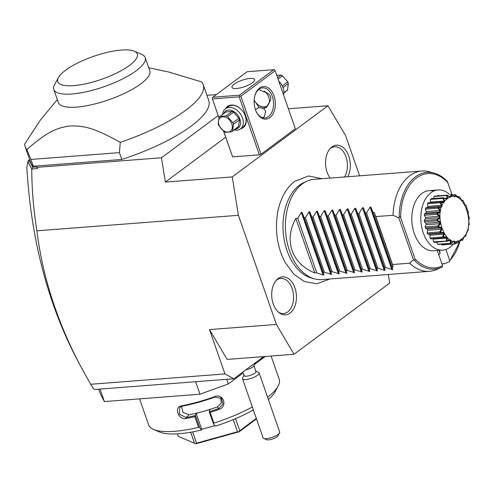 <?xml version="1.0" encoding="UTF-8"?>
<svg xmlns="http://www.w3.org/2000/svg" width="494" height="494" viewBox="0 0 494 494"><rect width="100%" height="100%" fill="white"/><g stroke="black" fill="none" stroke-linecap="round" stroke-linejoin="round"><path stroke-width="0.74" d="M359.595 175.821L345.572 135.566L327.954 105.735L232.266 176.914L238.404 215.298L276.412 324.435L294.029 354.272L389.717 283.087L388.34 274.479M329.924 278.98L316.882 283.778L304.273 281.506L293.763 274.108L285.223 262.524A53.148 34.389 -94.4 0 1 280.549 201.811C283.809 192.876 288.552 186.047 294.776 181.304L308.54 175.963L322.199 178.704M330.134 178.093A19.05 12.331 -94.4 0 1 330.622 148.07A19.05 12.331 -94.4 0 1 331.925 146.934A19.05 12.331 -94.4 0 1 347.301 152.757A19.05 12.331 -94.4 0 1 347.751 176.735M278.06 278.616A19.05 12.331 -94.4 0 1 294.887 287.786A19.05 12.331 -94.4 0 1 290.058 313.073A19.05 12.331 -94.4 0 1 279.314 312.863A19.05 12.331 -94.4 0 1 271.768 296.789A19.05 12.331 -94.4 0 1 276.764 279.746A19.05 12.331 -94.4 0 1 278.06 278.616M294.029 354.272L227.135 359.422L209.518 329.591L224.955 373.927L233.841 378.768L263.623 356.612M29.64 159.618L28.479 160.482L29.745 161.47L32.765 167.2L36.704 166.898L37.458 168.571L31.746 169.01C31.838 189.363 33.555 209.969 36.889 230.822C42.509 276.232 56.958 321.125 80.226 365.511L90.674 384.27L224.955 373.927M36.889 230.822L238.404 215.298M209.518 329.591L276.412 324.435M90.674 384.27L93.774 389.013L95.219 389.451L233.841 378.768M100.054 389.074L104.407 401.585L100.307 393.798L98.701 389.179M195.612 381.714L199.971 394.218L104.407 401.585M226.752 379.318L228.364 383.937L199.971 394.218M265.253 356.489L254.941 364.158M243.147 372.939L228.364 383.937M267.569 397.201A69.141 19.921 160.8 0 0 278.159 386.055A69.141 19.921 160.8 0 0 279.209 379.343L271.095 356.038M252.329 406.951A69.141 19.921 160.8 0 1 213.883 423.08L213.439 423.809L215.23 426.174A64.115 18.469 160.8 0 0 253.354 409.897M198.551 427.341A69.141 19.921 160.8 0 1 153.615 429.428L159.581 431.984A64.115 18.469 160.8 0 0 201.484 429.996L199.693 427.631L198.551 427.341L194.827 416.658A69.141 19.921 160.8 0 1 186.133 418.529C178.291 420.283 173.579 406.828 181.699 405.796A69.141 19.921 -19.2 0 0 214.828 396.583C223.307 392.996 227.969 406.469 219.262 409.316A69.141 19.921 160.8 0 1 210.16 412.391L213.883 423.08M153.615 429.428A69.141 19.921 160.8 0 1 148.62 424.821L139.58 398.874M199.693 427.631L195.47 415.503L194.827 416.658M186.133 418.529L186.158 417.554L179.402 414.219L179.748 407.402L182.2 406.179A68.388 19.704 -19.2 0 0 214.964 397.071L221.553 398.473L222.948 404.049L218.922 408.439A68.388 19.704 160.8 0 1 209.283 411.681L210.16 412.391M195.383 415.547A68.388 19.704 160.8 0 1 186.158 417.547L189.072 414.781A61.602 17.747 160.8 0 0 203.053 411.465L209.919 409.551L209.283 411.681M181.699 405.796L182.2 406.179M214.828 396.583L214.964 397.071M219.262 409.316L217.446 406.889L221.312 403.036L220.744 397.775M209.215 411.681L213.439 423.809M278.159 386.055L275.072 391.767A64.115 18.469 160.8 0 1 268.384 399.535M201.484 429.996L201.719 429.292L214.828 425.643M201.719 429.292L196.18 413.373L195.47 415.503M196.18 413.373L203.053 411.465A61.602 17.747 160.8 0 0 217.446 406.889M181.557 406.346L183.033 412.453L189.072 414.781M177.439 433.849L178.303 436.326L194.55 443.309L190.696 432.244M195.748 443.822L238.818 431.842L237.472 431.768L196.538 443.155L195.748 443.822L194.55 443.309M192.617 431.898L196.538 443.155M233.248 419.634L237.472 431.768M235.552 418.665L239.751 430.737L238.818 431.842M256.491 418.918L238.775 432.096M256.318 418.412L239.751 430.737M216.341 94.576L206.924 95.305M288.403 108.779L327.954 105.735M218.163 115.602L161.489 157.765L165.373 182.07L225.684 137.202M165.373 182.07L232.266 176.914M261.054 154.227L295.35 128.718L275.158 70.735L240.862 96.25L261.054 154.227L259.381 154.832L232.625 156.894L223.603 131.213M161.489 157.765L37.26 167.33L37.458 168.571M31.746 169.01L27.905 161.612L26.83 167.268C31.011 239.201 47.72 303.223 76.971 359.329L78.54 362.281M32.765 167.2L31.727 168.868M36.704 166.898L37.26 167.33M121.783 159.451L119.406 152.634L30.912 159.451L26.837 149.54A94.286 27.164 160.8 0 1 25.145 146.718L30.647 162.514A94.286 27.164 -19.2 0 0 33.289 166.268L121.783 159.451A94.286 27.164 -19.2 0 0 208.734 100.498L203.232 84.702A94.286 27.164 -19.2 0 0 201.54 81.874L168.571 71.976L148.743 67.764M27.905 161.612L28.479 160.482M29.745 161.47L28.368 160.976M25.145 146.718A94.286 27.164 160.8 0 1 24.7 144.044L40.298 120.172L57.329 99.597M119.406 152.634L120.258 142.346A94.286 27.164 -19.2 0 0 185.861 110.187A94.286 27.164 -19.2 0 0 203.232 84.702M30.912 159.451L33.289 166.268M53.79 89.439A48.4 13.943 160.8 0 0 87.203 91.563A48.4 13.943 160.8 0 0 136.288 70.685A48.4 13.943 -19.2 0 0 145.205 57.607L149.781 70.735A48.4 13.943 160.8 0 1 140.864 83.819A48.4 13.943 160.8 0 1 91.773 104.697A48.4 13.943 160.8 0 1 58.36 102.567L53.79 89.439A48.4 13.943 160.8 0 1 54.525 84.74L58.391 77.601A42.114 12.134 -19.2 0 0 81.084 84.69A42.114 12.134 -19.2 0 0 129.533 65.369A42.114 12.134 -19.2 0 0 134.245 51.185A42.114 12.134 -19.2 0 0 65.504 70.302A42.114 12.134 -19.2 0 0 58.391 77.601M26.837 149.54C46.911 132.04 56.39 127.878 69.753 126.019C83.789 125.445 94.44 127.946 120.258 142.346M145.205 57.607A48.4 13.943 -19.2 0 0 141.71 54.383L134.245 51.185M259.591 88.037A16.345 10.578 -94.4 0 1 274.028 95.91A16.345 10.578 -94.4 0 1 269.885 117.597A16.345 10.578 -94.4 0 1 256.454 112.126A16.345 10.578 -94.4 0 1 255.126 94.891A16.345 10.578 -94.4 0 1 259.591 88.037M240.862 96.25L239.831 95.984L239.51 95.188L273.806 69.673L274.837 69.938L275.158 70.735M218.972 117.696L212.432 98.917L239.195 96.855L239.831 95.984M239.195 96.855L259.381 154.832M223.72 131.318L232.625 156.894M225.628 108.6A13.202 9.318 53.4 0 1 231.254 105.055A13.202 9.318 53.4 0 1 242.202 110.563A13.202 9.318 53.4 0 1 243.517 112.329A13.202 9.318 53.4 0 1 240.634 128.773M212.432 98.917L218.941 117.831M273.806 69.673L247.049 71.735L212.753 97.244L212.117 98.115M212.753 97.244L239.51 95.188M252.36 82.757A11.942 3.439 160.8 0 1 240.245 87.913A11.942 3.439 160.8 0 1 232.001 87.389A11.942 3.439 160.8 0 1 234.199 84.159A11.942 3.439 160.8 0 1 246.315 79.009A11.942 3.439 160.8 0 1 254.558 79.534A11.942 3.439 160.8 0 1 252.36 82.757M258.621 89.575L267.563 93.119C270.527 95.243 271.428 97.837 270.28 100.912L266.186 107.414L263.808 108.649L265.698 111.52L264.234 116.868L262.672 117.702M267.112 106.63A10.683 7.546 53.4 0 1 264.852 107.254A10.683 7.546 53.4 0 1 255.991 102.789A10.683 7.546 53.4 0 1 255.972 102.771L255.954 102.752A10.059 7.101 -126.6 0 0 264.296 106.951A10.059 7.101 -126.6 0 0 269.409 100.801A10.059 7.101 -126.6 0 0 264.309 91.02M255.021 95.243A15.086 9.763 -94.4 0 1 259.035 89.247A15.086 9.763 -94.4 0 1 262.623 87.852A15.086 9.763 -94.4 0 1 273.114 99.263A15.086 9.763 -94.4 0 1 268.532 116.535A15.086 9.763 -94.4 0 1 264.945 117.936A15.086 9.763 -94.4 0 1 256.293 111.792M255.423 109.643L258.986 107.433L255.41 102.06M263.808 108.649L258.986 107.433M254.175 100.091L254.953 101.406A10.059 7.101 -126.6 0 0 255.954 102.752M254.175 100.06A10.059 7.101 -126.6 0 0 254.953 101.406M283.568 94.891A12.572 8.873 -126.6 0 0 281.284 84.171A12.572 8.873 -126.6 0 0 280.03 82.486A12.572 8.873 -126.6 0 0 278.783 81.146M281.284 84.171L281.191 84.029A10.559 7.453 -126.6 0 0 280.141 82.615L280.03 82.486M283.883 92.996L286.563 91.001A9.682 6.836 53.4 0 0 287.471 90.087L288.335 83.535L282.988 87.512M283.896 92.749L287.471 90.087M282.309 85.956L287.761 81.893A9.682 6.836 53.4 0 1 288.082 82.714A9.682 6.836 53.4 0 1 288.335 83.535M278.073 79.108L282.5 75.817L287.761 81.893M277.566 77.657L281.018 75.088A9.682 6.836 53.4 0 1 282.5 75.817M281.018 75.088L276.733 75.267M222.658 114.41A12.572 8.873 53.4 0 1 225.48 108.711L228.265 106.636A12.572 8.873 53.4 0 1 231.81 105.358A12.572 8.873 53.4 0 1 242.221 110.582M243.505 112.311A12.572 8.873 53.4 0 1 243.27 126.81L240.485 128.885A12.572 8.873 53.4 0 1 236.941 130.169A12.572 8.873 53.4 0 1 234.218 129.941M225.48 108.711A12.572 8.873 53.4 0 1 229.025 107.426A12.572 8.873 53.4 0 1 241.504 115.713A12.572 8.873 53.4 0 1 240.485 128.885M223.671 113.657A10.559 7.453 53.4 0 1 228.512 110.1A10.559 7.453 53.4 0 1 239.849 118.992A10.559 7.453 53.4 0 1 235.224 129.193M238.583 126.458L239.448 119.906A9.682 6.836 53.4 0 0 238.88 118.264L233.613 112.181A9.682 6.836 -126.6 0 0 232.131 111.453L226.116 115.929L219.984 116.405A9.682 6.836 -126.6 0 0 219.077 117.313L218.206 123.871A9.682 6.836 -126.6 0 0 218.459 124.692A9.682 6.836 -126.6 0 0 218.78 125.507L224.048 131.589A9.682 6.836 -126.6 0 0 225.523 132.318L231.655 131.849A9.682 6.836 -126.6 0 0 232.569 130.935L238.583 126.458A9.682 6.836 53.4 0 1 237.676 127.372L231.655 131.849M219.984 116.405L225.999 111.928L232.131 111.453M233.613 112.181L227.598 116.658A9.682 6.836 -126.6 0 0 226.116 115.929M238.88 118.264L232.859 122.74L227.598 116.658M239.448 119.906L233.434 124.383A9.682 6.836 -126.6 0 0 233.18 123.556A9.682 6.836 -126.6 0 0 232.859 122.74M233.434 124.383L232.569 130.935M231.81 123.938A8.423 5.947 -126.6 0 0 222.757 116.812A8.423 5.947 -126.6 0 0 219.003 124.926A8.423 5.947 -126.6 0 0 228.061 132.046A8.423 5.947 -126.6 0 0 231.81 123.938M245.814 369.864A6.286 1.809 -19.2 0 0 253.447 366.344L255.626 362.565M265.043 356.501A10.059 2.896 160.8 0 1 260.023 359.292M242.844 372.075L244.079 375.619A6.286 1.809 160.8 0 0 244.919 376.156A6.286 1.809 -19.2 0 0 251.915 374.761A6.286 1.809 -19.2 0 0 255.948 371.482L253.817 365.356M242.498 378.719L263.086 437.851A8.799 2.538 -19.2 0 0 263.716 438.425A8.799 2.538 -19.2 0 0 264.265 438.592A8.799 2.538 -19.2 0 0 272.818 437.128A8.799 2.538 -19.2 0 0 279.567 432.905A8.799 2.538 -19.2 0 0 279.703 432.052L259.115 372.933A8.799 2.538 -19.2 0 1 253.465 377.521A8.799 2.538 -19.2 0 1 243.678 379.472A8.799 2.538 160.8 0 1 242.498 378.719A8.799 2.538 160.8 0 1 242.628 377.867L244.172 375.008M259.115 372.933A8.799 2.538 -19.2 0 0 258.479 372.346L255.497 371.068M279.567 432.905L278.023 435.764A6.286 1.809 160.8 0 1 272.781 438.925A6.286 1.809 160.8 0 1 266.704 439.703L263.716 438.425M314.443 278.851L311.381 278.005A49.178 31.826 -94.4 0 1 283.587 236.008A49.178 31.826 -94.4 0 1 299.432 185.225A49.178 31.826 -94.4 0 1 304.026 182.508L306.922 181.205A50.283 32.542 85.6 0 0 302.229 183.984A50.283 32.542 85.6 0 0 286.026 235.91A50.283 32.542 85.6 0 0 314.443 278.851A50.283 32.542 85.6 0 0 321.927 279.598L429.527 271.305A50.283 32.542 85.6 0 0 436.807 269.421L441.438 267.334A48.517 31.394 -94.4 0 1 414.003 260.011L413.441 259.795L398.868 217.953L399.171 217.422C399.714 216.508 400.214 216.607 400.671 217.718L414.979 258.813C415.312 259.974 414.991 260.369 414.003 260.011M399.171 217.422A48.517 31.394 -94.4 0 1 434.183 173.128L429.286 171.776A50.283 32.542 85.6 0 0 421.802 171.029L314.203 179.322A50.283 32.542 85.6 0 0 306.922 181.205M421.802 171.029A50.283 32.542 85.6 0 0 409.829 175.691A50.283 32.542 85.6 0 0 393.033 215.285L375.829 216.607L374.193 212.364L393.193 266.933L392.514 264.518L409.717 263.197A50.283 32.542 85.6 0 0 429.527 271.305M441.926 263.864L444.952 263.629L449.416 261.629L449.738 260.468A47.3 30.609 85.6 0 0 459.84 241.578M451.979 194.568L447.385 181.557M442.297 266.933L441.438 267.334A48.517 31.394 -94.4 0 0 442.272 266.945L442.593 265.778L437.283 250.532M429.082 190.647L438.092 189.949A30.171 19.525 -94.4 0 0 423.259 232.791A30.171 19.525 85.6 0 0 442.723 250.118L433.72 250.81A30.171 19.525 -94.4 0 1 412.743 227.993A30.171 19.525 -94.4 0 1 421.901 193.444A30.171 19.525 -94.4 0 1 429.082 190.647A30.171 19.525 -94.4 0 1 433.355 191.036M445.903 249.458L449.738 260.468M462.761 240.103A24.941 16.141 85.6 0 0 462.89 239.967L463.878 237.169L465.817 235.947A24.941 16.141 85.6 0 0 465.922 235.762L466.669 232.106L468.016 230.636A24.941 16.141 85.6 0 0 468.084 230.414L468.571 225.684L469.201 224.535A24.941 16.141 85.6 0 0 469.226 224.288C468.689 221.812 468.713 219.737 469.3 218.064A24.941 16.141 85.6 0 0 469.281 217.811C468.454 216.211 468.127 214.161 468.3 211.66A24.941 16.141 85.6 0 0 468.238 211.42L467.571 210.561L466.268 205.757A24.941 16.141 85.6 0 0 466.169 205.541L464.632 204.281L463.341 200.762A24.941 16.141 85.6 0 0 463.218 200.589L461.13 199.669L459.729 197.007A24.941 16.141 85.6 0 0 459.581 196.896L456.635 196.087L455.666 194.76A24.941 16.141 85.6 0 0 455.505 194.71C455.678 197.668 454.319 197.489 451.436 194.167A24.941 16.141 85.6 0 0 451.275 194.179C452.041 197.643 450.719 198.008 447.329 195.272A24.941 16.141 85.6 0 0 447.175 195.346C447.663 197.594 447.681 198.699 447.218 198.668C447.163 199.076 445.959 198.854 443.618 197.995A24.941 16.141 85.6 0 0 443.489 198.131C445.551 201.855 444.575 203.195 440.562 202.151A24.941 16.141 85.6 0 0 440.457 202.336C443.149 205.8 442.445 207.505 438.363 207.461A24.941 16.141 85.6 0 0 438.295 207.684C441.531 210.635 441.161 212.599 437.171 213.562A24.941 16.141 85.6 0 0 437.147 213.803C440.815 216.045 440.796 218.12 437.079 220.034A24.941 16.141 85.6 0 0 437.097 220.287C441.056 221.645 441.383 223.696 438.079 226.437A24.941 16.141 85.6 0 0 438.141 226.678C442.223 227.061 442.883 228.95 440.111 232.341A24.941 16.141 85.6 0 0 440.21 232.551C444.248 231.921 445.187 233.52 443.038 237.336A24.941 16.141 85.6 0 0 443.161 237.509C446.984 235.897 448.151 237.095 446.65 241.091A24.941 16.141 85.6 0 0 446.798 241.202C450.256 238.719 451.559 239.429 450.713 243.338A24.941 16.141 85.6 0 0 450.874 243.388C453.832 240.189 455.184 240.368 454.943 243.931A24.941 16.141 85.6 0 0 455.104 243.919C457.469 240.214 458.784 239.849 459.05 242.826A24.941 16.141 85.6 0 0 459.204 242.752L461.353 239.263L462.761 240.103L460.47 240.522L449.416 261.629M438.715 254.645A37.717 24.404 -94.4 0 0 440.012 253.502L439.185 250.39M440.105 253.033L439.357 250.378M438.092 189.949A30.171 19.525 -94.4 0 1 449.447 194.321M442.723 250.118A30.171 19.525 85.6 0 0 453.276 244.061M443.618 197.995L446.446 198.662L447.286 198.032L446.619 195.525L434.09 196.495A24.941 16.141 -94.4 0 1 434.856 196.112L447.385 195.149L449.997 196.68L450.936 196.427L449.756 196.513M434.09 196.495A5.23 3.384 85.6 0 0 433.658 198.52M440.562 202.151L440.512 201.805L443.408 202.021L444.1 201.07L442.97 198.427L430.441 199.391A24.941 16.141 -94.4 0 1 431.101 198.712L443.631 197.748M430.441 199.391A5.23 3.384 85.6 0 0 430.459 202.12A22.829 14.771 85.6 0 0 430.113 202.577M427.983 202.768L440.963 201.743L428.329 202.713A5.23 3.384 85.6 0 0 427.983 202.768A24.941 16.141 -94.4 0 0 427.477 203.701A5.23 3.384 85.6 0 0 427.946 206.381A22.829 14.771 85.6 0 0 427.483 207.523M438.363 207.461L438.246 207.035L440.055 206.554L426.89 207.566A5.23 3.384 85.6 0 0 425.717 207.999A24.941 16.141 -94.4 0 0 425.39 209.123A5.23 3.384 85.6 0 0 426.291 211.568A22.829 14.771 85.6 0 0 426.026 212.957A5.23 3.384 85.6 0 0 424.445 214.056A24.941 16.141 -94.4 0 0 424.327 215.285A5.23 3.384 85.6 0 0 425.593 217.335A22.829 14.771 85.6 0 0 425.575 218.811A5.23 3.384 85.6 0 0 424.266 220.515A24.941 16.141 -94.4 0 0 424.358 221.775A5.23 3.384 85.6 0 0 425.902 223.282A22.829 14.771 85.6 0 0 426.137 224.739A5.23 3.384 85.6 0 0 425.186 226.937A24.941 16.141 -94.4 0 0 425.482 228.142A5.23 3.384 85.6 0 0 427.205 229.012A22.829 14.771 85.6 0 0 427.674 230.352A5.23 3.384 85.6 0 0 427.137 232.896A24.941 16.141 -94.4 0 0 427.625 233.958A5.23 3.384 85.6 0 0 428.891 234.23L442.081 233.211L440.154 232.995L427.625 233.958M429.44 234.187A22.829 14.771 85.6 0 0 430.076 235.261A5.23 3.384 85.6 0 0 429.996 237.978A24.941 16.141 -94.4 0 0 430.644 238.83A5.23 3.384 85.6 0 0 431.027 238.83L443.674 237.855L430.644 238.83M432.75 238.701A22.829 14.771 85.6 0 0 433.182 239.127A5.23 3.384 85.6 0 0 433.571 241.832A24.941 16.141 -94.4 0 0 434.325 242.412L446.798 241.202M436.875 242.221A5.23 3.384 85.6 0 0 437.604 244.203A24.941 16.141 -94.4 0 0 438.419 244.474L450.874 243.388M441.309 244.252A5.23 3.384 85.6 0 0 441.834 244.925A24.941 16.141 -94.4 0 0 442.321 244.901L455.104 243.919M438.166 195.198A24.941 16.141 -94.4 0 1 438.493 195.167L438.166 195.198A5.23 3.384 85.6 0 0 437.777 195.883M446.619 195.525L447.175 195.346M450.936 196.427L450.695 194.228L451.275 194.179M451.436 194.167L453.832 196.223L454.795 196.353L454.925 194.624L452.282 194.827M454.925 194.624L455.505 194.71M456.129 195.408L458.605 197.822L459.019 196.686L457.277 196.822M459.019 196.686L459.581 196.896M460.976 199.397L462.1 200.737L462.699 200.274L463.218 200.589M462.1 200.737L462.699 200.274M464.385 203.756L465.008 204.831M465.052 204.893L466.169 205.541M467.25 210.006L468.238 211.42M469.201 224.535L468.436 226.054M468.016 230.636L467.009 231.42L466.509 232.637M465.817 235.947L465.36 236.33L464.693 235.941L463.749 237.484M465.36 236.33L464.693 235.941M462.242 240.387L461.662 239.306L460.816 239.93L459.253 242.61M459.05 242.826L455.795 243.196M458.488 242.992L458.105 241.282L457.166 241.541L455.178 243.906M454.943 243.931L441.834 244.925M454.363 243.962L454.27 241.739L453.072 241.832M454.27 241.739L453.307 241.615L450.948 243.511M450.713 243.338L437.604 244.203M450.133 243.239L450.423 240.646L448.398 240.806M450.423 240.646L449.497 240.14L446.854 241.449M446.65 241.091L433.571 241.832M446.094 240.868L446.829 238.077L433.182 239.127M446.829 238.077L446.002 237.231L443.174 237.861L443.161 237.509M443.038 237.336L442.525 237.009L429.996 237.978M442.525 237.009L443.717 234.205L430.076 235.261M443.717 234.205L443.05 233.075L442.081 233.211M440.111 232.341L439.666 231.933L427.137 232.896M440.154 232.995L440.21 232.551M439.666 231.933L441.315 229.302L427.674 230.352M441.315 229.302L440.852 227.956L427.205 229.012M440.852 227.956L438.011 227.178L425.482 228.142M438.079 226.437L437.709 225.974L425.186 226.937M438.011 227.178L438.141 226.678M437.709 225.974L439.784 223.689L426.137 224.739M439.784 223.689L439.549 222.232L425.902 223.282M439.549 222.232L436.887 220.812L424.358 221.775M437.079 220.034L436.795 219.546L424.266 220.515M436.887 220.812L437.097 220.287M436.795 219.546L439.222 217.755L425.575 218.811M439.222 217.755L439.234 216.279L425.593 217.335M439.234 216.279L436.85 214.322L424.327 215.285M437.171 213.562L436.974 213.087L424.445 214.056M436.85 214.322L437.147 213.803M436.974 213.087L439.666 211.907L426.026 212.957M439.666 211.907L439.932 210.518L426.291 211.568M439.932 210.518L437.919 208.159L425.39 209.123M438.246 207.035L425.717 207.999M437.919 208.159L438.295 207.684M440.055 206.554L441.099 206.541L441.593 205.331L427.946 206.381M441.593 205.331L440.006 202.738L427.477 203.701M440.006 202.738L440.457 202.336M444.1 201.07L430.459 202.12M442.97 198.427L443.489 198.131M447.286 198.032L445.31 198.187M461.365 239.152C478.173 228.216 463.242 185.343 447.305 198.767C430.496 209.703 445.427 252.576 461.365 239.152M295.826 218.404L314.832 272.972C291.744 263.747 283.618 240.417 295.826 218.404L297.74 218.255L301.315 212.439L302.124 212.377L304.242 217.755L305.385 217.663L308.96 211.852L309.769 211.79L311.887 217.162L313.029 217.076L316.605 211.265L317.414 211.204L319.532 216.576L320.674 216.489L324.249 210.672L325.058 210.611L327.176 215.983L328.319 215.897L331.894 210.086L332.709 210.024L334.821 215.396L335.963 215.31L339.539 209.499L340.354 209.431L342.466 214.81L343.608 214.717L347.183 208.906L347.998 208.845L350.11 214.217L351.253 214.13L354.828 208.32L355.643 208.258L357.755 213.63L358.897 213.544L362.473 207.727L363.288 207.665L365.399 213.044L366.542 212.951L370.117 207.14L370.932 207.079L373.044 212.451L374.193 212.364M314.832 272.972L316.74 272.824L323.113 275.034L323.922 274.967L323.243 272.324L324.385 272.237L331.567 274.38L330.887 271.737L332.03 271.644L339.211 273.793L338.532 271.144L339.674 271.058L346.856 273.201L346.177 270.558L347.319 270.471L354.501 272.614L353.821 269.965L354.964 269.878L362.145 272.027L361.466 269.378L362.608 269.292L369.79 271.434L369.117 268.792L370.253 268.699L377.435 270.848L376.761 268.199L377.904 268.112L384.27 270.323L385.079 270.255L384.406 267.612L385.548 267.526L392.73 269.668L392.051 267.026L393.193 266.933M409.717 263.197L413.441 259.795M392.514 264.518L375.829 216.607M398.868 217.953L393.033 215.285M392.051 267.026L373.044 212.451M385.548 267.526L366.542 212.951M384.406 267.612L365.399 213.044M377.904 268.112L358.897 213.544M376.761 268.199L357.755 213.63M370.253 268.699L351.253 214.13M369.117 268.792L350.11 214.217M362.608 269.292L343.608 214.717M361.466 269.378L342.466 214.81M354.964 269.878L335.963 215.31M353.821 269.965L334.821 215.396M347.319 270.471L328.319 215.897M346.177 270.558L327.176 215.983M339.674 271.058L320.674 216.489M338.532 271.144L319.532 216.576M332.03 271.644L313.029 217.076M330.887 271.737L311.887 217.162M324.385 272.237L305.385 217.663M323.243 272.324L304.242 217.755M316.74 272.824L297.74 218.255M344.479 176.988A17.599 11.387 85.6 0 0 344.979 154.375A17.599 11.387 85.6 0 0 330.467 148.391A17.599 11.387 85.6 0 0 329.949 148.805M278.536 312.239A17.599 11.387 85.6 0 0 287.693 311.905A17.599 11.387 85.6 0 0 292.152 288.545A17.599 11.387 85.6 0 0 276.609 280.073A17.599 11.387 85.6 0 0 276.09 280.487M447.823 182.638A47.3 30.609 85.6 0 0 416.504 177.951A47.3 30.609 85.6 0 0 400.671 217.718M414.979 258.813A47.3 30.609 85.6 0 0 442.593 265.778M370.932 207.079L392.73 269.668M370.117 207.14L391.915 269.73M363.288 207.665L385.079 270.255M362.473 207.727L384.27 270.323M355.643 208.258L377.435 270.848M354.828 208.32L376.626 270.91M347.998 208.845L369.79 271.434M347.183 208.906L368.981 271.496M340.354 209.431L362.145 272.027M339.539 209.499L361.336 272.089M332.709 210.024L354.501 272.614M331.894 210.086L353.692 272.676M325.058 210.611L346.856 273.201M324.249 210.672L346.047 273.262M317.414 211.204L339.211 273.793M316.605 211.265L338.402 273.855M309.769 211.79L331.567 274.38M308.96 211.852L330.758 274.442M302.124 212.377L323.922 274.967M301.315 212.439L323.113 275.034M80.226 365.511L76.971 359.329M434.183 173.128C438.944 174.468 443.334 177.229 447.36 181.403M461.649 200.323L462.433 200.261M464.286 236.441L465.12 236.379"/></g></svg>
